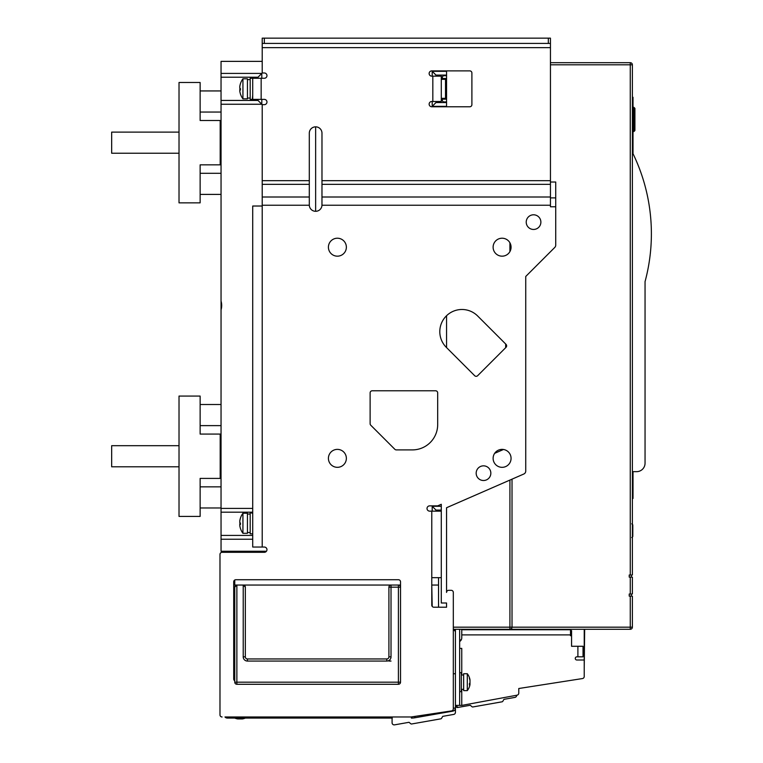 <?xml version="1.0" encoding="UTF-8"?>
<svg xmlns="http://www.w3.org/2000/svg" width="763" height="763" viewBox="0 0 763 763"><rect width="100%" height="100%" fill="white"/><g stroke="black" fill="none" stroke-linecap="round" stroke-linejoin="round"><path stroke-width="1.14" d="M429.664 511.143L431.772 511.143L431.772 605.107A2.108 2.108 0 0 0 433.889 607.214L446.555 607.214L446.555 602.999L441.281 602.999L441.281 504.286L437.666 505.859L429.664 505.859A2.642 2.642 0 0 0 427.022 508.501A2.642 2.642 0 0 0 429.664 511.143M441.281 511.143L431.772 511.143M483.513 480.509A7.325 7.325 0 0 0 489.856 469.512A7.325 7.325 0 0 0 477.161 469.512A7.325 7.325 0 0 0 483.513 480.509M550.447 205.237L321.967 205.237L321.976 180.678L550.447 180.678L550.447 206.773L555.722 206.773L555.722 245.171A3.166 3.166 0 0 1 554.796 247.412L525.736 276.473L525.736 471.105A3.166 3.166 0 0 1 523.838 474.004L446.555 507.738L446.555 592.441A2.108 2.108 0 0 1 448.663 590.324L451.2 590.324A2.108 2.108 0 0 1 453.317 592.441L453.317 708.817A2.108 2.108 0 0 1 451.515 710.906L411.238 716.953A2.108 2.108 0 0 1 410.923 716.972L224.98 716.972A3.166 3.166 0 0 0 227.374 718.078A3.166 3.166 0 0 1 224.98 716.972M321.967 205.237A6.333 6.333 0 0 1 315.644 211.303A6.333 6.333 0 0 1 309.311 205.237L309.301 197.007L262.214 197.007L262.214 206.02L252.715 206.02L252.715 547.042L264.332 547.042A2.642 2.642 0 0 1 266.964 549.675A2.642 2.642 0 0 1 264.332 552.317L222.1 552.317A2.108 2.108 0 0 0 219.982 554.424L219.982 714.864A2.108 2.108 0 0 0 222.1 716.972M502.092 238.218A8.975 8.975 0 0 0 494.319 251.685A8.975 8.975 0 0 0 509.865 251.685A8.975 8.975 0 0 0 502.092 238.218M337.389 238.218A8.975 8.975 0 0 0 329.616 251.685A8.975 8.975 0 0 0 345.162 251.685A8.975 8.975 0 0 0 337.389 238.218M337.389 449.378A8.975 8.975 0 0 0 329.616 462.836A8.975 8.975 0 0 0 345.162 462.836A8.975 8.975 0 0 0 337.389 449.378M477.648 375.701L506.022 347.337A2.108 2.108 0 0 0 506.022 344.351L477.648 315.977A22.175 22.175 0 0 0 446.298 315.977A22.175 22.175 0 0 0 446.298 347.337L474.662 375.701A2.108 2.108 0 0 0 477.648 375.701M370.122 392.897L370.122 423.694A2.108 2.108 0 0 0 370.732 425.182L394.833 449.283A2.108 2.108 0 0 0 396.331 449.903L412.344 449.903A25.341 25.341 0 0 0 437.685 424.571L437.685 392.897A2.108 2.108 0 0 0 435.578 390.78L372.23 390.78A2.108 2.108 0 0 0 370.122 392.897M502.092 467.328A8.975 8.975 0 0 1 493.146 457.657A8.975 8.975 0 0 1 503.475 449.483A8.975 8.975 0 0 1 511.038 459.049A8.975 8.975 0 0 1 502.092 467.328M533.556 229.453A7.325 7.325 0 0 0 539.899 218.466A7.325 7.325 0 0 0 527.204 218.466A7.325 7.325 0 0 0 533.556 229.453M234.766 680.796A2.108 2.108 0 0 1 233.707 678.965L233.707 581.835A2.108 2.108 0 0 1 235.824 579.727L398.41 579.727A2.108 2.108 0 0 1 400.527 581.835L400.527 682.179L398.41 682.179L398.41 587.157L391.018 587.157L391.018 656.838A4.225 4.225 0 0 1 386.803 661.063L247.431 661.063A4.225 4.225 0 0 1 243.216 656.838L243.216 585.049A2.108 2.108 0 0 1 245.324 587.157L245.324 656.838A2.108 2.108 0 0 0 247.431 658.955L386.803 658.955A2.108 2.108 0 0 0 388.911 656.838L388.911 587.157L391.018 587.157L391.018 585.049L236.873 585.049L236.873 682.179L398.41 682.179L398.41 684.287L236.873 684.287L236.873 682.179L234.766 682.179L234.766 587.157A2.108 2.108 0 0 1 236.873 585.049L234.766 585.049L234.766 580.004M550.447 180.678L550.447 47.649L262.214 47.649L262.214 72.99L264.332 72.99A2.642 2.642 0 0 1 266.964 75.632A2.642 2.642 0 0 1 264.332 78.274L252.715 78.274L252.715 99.381L264.332 99.381A2.642 2.642 0 0 1 266.964 102.023A2.642 2.642 0 0 1 264.332 104.665L262.214 104.665L262.214 197.007M321.976 180.678L321.976 133.172A6.333 6.333 0 0 0 315.644 126.839A6.333 6.333 0 0 0 309.301 133.172L309.301 197.007M441.281 101.498L441.281 76.157L431.772 76.157A2.642 2.642 0 0 1 429.14 73.515A2.642 2.642 0 0 1 431.772 70.883L469.779 70.883A2.108 2.108 0 0 1 471.896 72.99L471.896 104.665A2.108 2.108 0 0 1 469.779 106.772L431.772 106.772A2.642 2.642 0 0 1 429.14 104.14A2.642 2.642 0 0 1 431.772 101.498L441.281 101.498L436.007 101.498L436.007 102.557L446.565 102.557M441.281 577.658L431.772 577.658M252.715 516.952L252.715 513.251L250.188 512.726L250.188 533.842L252.295 533.842M252.715 534.367L252.715 529.617M262.214 47.649L262.214 38.15L550.447 38.15L550.447 43.424L262.214 43.424M550.447 47.649L550.447 43.424M505.678 347.67L505.678 344.008M503.475 449.483L494.643 453.336M555.722 206.773L555.722 182.014L550.447 182.014M400.527 587.157A2.108 2.108 0 0 0 398.41 585.049L400.527 585.049L398.41 585.049L398.41 587.157L400.527 587.157A2.108 2.108 0 0 0 398.41 585.049L391.018 585.049A2.108 2.108 0 0 0 388.911 587.157A2.108 2.108 0 0 1 391.018 585.049M432.201 606.375L431.772 585.049L438.534 585.049L438.534 577.658M234.766 552.317L234.766 551.258L230.54 551.258L230.54 552.317M453.317 673.729L455.425 673.729L455.435 712.346A2.108 2.108 0 0 1 453.689 714.426L442.712 716.362L441.558 718.326A1.059 1.059 0 0 1 440.833 718.832L411.639 723.982A1.059 1.059 0 0 1 410.78 723.753L409.025 722.303L394.566 724.85A2.108 2.108 0 0 1 392.087 722.771L392.087 718.078M222.1 552.317L224.208 552.317L224.208 551.258L230.54 551.258M234.766 585.049L236.873 585.049L234.766 587.157M438.534 585.049L438.534 607.214M446.555 576.599L446.565 575.54M219.982 554.424L219.982 714.864M455.425 631.497L453.317 629.284L509.913 629.284A2.108 2.108 0 0 0 512.021 627.176L630.267 627.176L630.267 596.132L632.384 596.132L632.384 627.176L630.267 627.176L630.267 629.284L509.913 629.284A2.108 2.108 0 0 0 512.021 627.176L512.021 479.164M392.287 718.078L227.374 718.078M453.317 708.207L455.425 708.026A3.166 3.166 0 0 1 452.812 711.145A3.166 3.166 0 0 0 455.425 708.026M245.324 587.157L243.216 585.049M398.41 684.287A2.108 2.108 0 0 0 400.527 682.179A2.108 2.108 0 0 1 398.41 684.287M234.766 682.179A2.108 2.108 0 0 0 236.873 684.287A2.108 2.108 0 0 1 234.766 682.179M461.758 675.017L461.758 648.397L459.65 648.397M570.514 630.581L571.563 630.581L571.563 646.28L583.037 646.28L583.037 656.838L576.847 656.838A1.583 1.583 0 0 0 575.264 658.421A1.583 1.583 0 0 0 576.847 660.005L584.229 660.005L584.229 676.476A2.108 2.108 0 0 1 582.446 678.565L518.773 688.512L518.773 693.1L518.773 688.512L582.446 678.565M459.65 641.492A4.225 4.225 0 0 0 461.768 637.839L461.768 629.752L570.514 629.752L570.514 635.722L571.563 635.722M461.758 689.332L461.758 705.403L517.056 695.179A2.108 2.108 0 0 0 518.773 693.1M584.229 676.476L584.229 667.568A2.108 2.108 0 0 0 584.239 667.396L584.658 629.284M461.758 705.403L459.65 705.403L459.65 629.284L584.239 629.284L584.229 660.005M459.65 705.403L455.435 705.403A2.108 2.108 0 0 0 457.542 707.52L470.266 705.279L472.02 706.729A1.059 1.059 0 0 0 472.879 706.958L502.064 701.807A1.059 1.059 0 0 0 502.798 701.302L503.952 699.337L514.92 697.401A2.108 2.108 0 0 0 516.665 695.322L517.056 695.179M455.425 673.729L455.425 629.284M449.636 711.698L414.996 717.754A21.116 21.116 0 0 1 411.362 718.078A21.116 21.116 0 0 0 415.005 717.754L452.812 711.145L449.636 711.698L449.55 711.202M459.65 691.679L461.338 691.679L461.338 672.68L459.65 672.68M463.656 686.118L463.656 673.729L467.299 673.729L467.299 690.62L463.656 690.62L463.656 686.118M469.989 680.453L469.989 679.795A13.705 12.122 180 0 0 469.379 677.725A12.914 6.028 180 0 1 469.379 678.412A13.705 12.122 0 0 1 469.989 680.491L469.989 682.599A13.705 6.4 180 0 1 469.379 683.696A12.914 11.416 0 0 1 469.379 685.002A13.705 6.4 0 0 0 469.989 683.906L469.989 684.564M469.989 683.867L469.388 683.867L469.989 683.906L469.989 682.599M241.89 718.918L242.462 718.918A13.705 12.656 -90 0 0 244.618 718.298A12.914 4.95 -90 0 1 244.055 718.298A13.705 12.656 90 0 1 241.89 718.918L239.849 718.918A13.705 5.246 -90 0 1 238.953 718.298A12.914 11.931 90 0 1 237.579 718.298A13.705 5.246 90 0 0 238.476 718.918L237.636 718.918A13.724 13.724 0 0 1 234.766 718.078M242.453 718.794L242.453 718.918A13.724 13.724 0 0 0 245.324 718.078M238.476 718.317L238.476 718.918L239.849 718.918M456.503 705.403A2.108 2.108 0 0 0 458.964 707.263M461.205 639.947L459.65 639.947M257.999 78.274L257.999 77.216L221.041 77.216L221.041 100.439L257.999 100.439L257.999 99.81L252.295 99.81L252.715 95.165M441.281 84.474L441.281 93.181M432.201 511.143L432.201 506.289L436.007 510.085L436.007 511.143M550.447 62.69L630.267 62.69A2.108 2.108 0 0 1 632.384 64.798L632.384 575.016L630.267 575.016L630.267 64.798L550.447 64.798M632.384 471.658L636.609 471.658A8.45 8.45 0 0 0 645.05 463.217L645.05 281.614A183.74 183.74 0 0 0 632.384 152.409M631.325 575.016L631.325 577.124M630.267 596.132L629.217 596.132L629.217 594.024L632.384 594.024L632.384 577.124L629.217 577.124L629.217 575.016L630.267 575.016M631.325 594.024L631.325 596.132M630.267 629.284A2.108 2.108 0 0 0 632.384 627.176A2.108 2.108 0 0 1 630.267 629.284M446.565 315.71L446.565 347.604M446.565 507.738L446.565 592.26M446.565 70.883L446.565 106.772M632.384 498.468L633.013 498.468L633.013 471.658M633.013 153.706L633.013 97.273L632.384 97.273M633.013 131.589L633.862 131.589L633.862 107.306L633.013 107.306M634.911 108.356L633.862 107.306L634.911 108.356L634.911 130.53L633.862 131.589L634.911 130.53M432.201 506.289L441.281 506.289M441.281 510.085L436.007 510.085M432.201 76.157L432.201 71.302L436.007 75.098L436.007 76.157M446.565 106.353L432.201 106.353L432.201 101.498M432.201 106.353L436.007 102.557M432.201 71.302L446.565 71.302M436.007 75.098L446.565 75.098M315.644 126.839L315.644 211.303M234.766 551.258L266.44 551.258M252.715 512.192L221.041 512.192L221.051 309.912A15.832 15.832 0 0 0 221.051 301.042L221.051 100.439M257.999 77.216L261.804 73.41L221.051 73.41L221.041 77.216L221.051 61.374L262.214 61.374M221.051 104.245L261.804 104.245L261.804 99.381M252.715 508.396L221.051 508.396L221.041 512.192L221.051 535.426L252.715 535.426M252.715 539.222L221.051 539.222L221.051 535.426M224.208 551.258L221.051 551.258L221.051 539.222M261.804 73.41L261.804 78.274M257.999 100.439L261.804 104.245M252.295 99.381L250.188 99.381L250.188 78.274L252.715 78.274M221.051 309.912L221.051 301.042M446.565 101.918L443.398 101.918L442.34 100.859L442.34 99.171L446.565 99.171M446.565 97.731L445.506 97.731M442.34 98.332L442.34 99.171M446.565 75.737L443.398 75.737L442.34 76.796L442.34 79.323M446.565 78.484L442.34 78.484M446.565 79.924L445.506 79.924M445.506 83.339L446.565 83.339M441.281 98.332L445.506 98.332L445.506 79.323L441.281 79.323M631.745 523.809L632.804 524.868L632.804 536.484L631.745 537.534M247.441 79.59L250.188 79.59M247.441 89.757L247.441 98.856L242.93 98.856L242.93 78.799L247.441 78.799L247.441 89.757M242.93 98.856A16.891 16.891 0 0 1 239.801 91.188L239.801 89.776A16.872 1.564 0 0 0 240.459 90.044A16.08 16.013 0 0 1 240.459 88.575A16.872 1.564 180 0 1 239.801 88.308L239.801 86.6A16.872 16.805 0 0 1 240.459 83.749A16.08 1.488 180 0 1 240.45 83.634M240.44 88.565A16.08 16.013 180 0 0 240.459 89.08A16.872 1.564 0 0 0 239.801 89.347L240.45 89.776M242.93 78.799A16.891 16.891 0 0 0 240.459 83.606A16.872 16.805 180 0 0 239.801 86.467L239.801 86.6M239.801 89.347L240.44 89.347M247.441 514.043L250.188 514.043M247.441 524.21L247.441 533.308L242.93 533.308L242.93 513.251L247.441 513.251L247.441 524.21M242.93 533.308A16.891 16.891 0 0 1 239.801 525.64L239.801 524.229A16.872 1.564 0 0 0 240.459 524.496A16.08 16.013 0 0 1 240.459 523.027A16.872 1.564 180 0 1 239.801 522.76L239.801 521.062A16.872 16.805 0 0 1 240.459 518.201A16.08 1.488 180 0 1 240.45 518.087A16.872 16.805 180 0 0 239.801 520.919L239.801 521.062M240.44 523.017A16.08 16.013 180 0 0 240.459 523.542A16.872 1.564 0 0 0 239.801 523.809L240.45 524.229M239.801 523.809L240.44 523.809M200.135 82.49L200.135 120.497L220.192 120.497L220.192 164.846L200.135 164.846L200.135 202.853L179.019 202.853L179.019 82.49L200.135 82.49M221.041 194.403L200.135 194.403M200.135 90.94L221.041 90.94M200.135 396.064L200.135 434.071L220.192 434.071L220.192 478.411L200.135 478.411L200.135 516.417L179.019 516.417L179.019 396.064L200.135 396.064M221.041 507.977L200.135 507.977M200.135 404.504L221.041 404.504M179.019 466.794L111.665 466.794L111.665 445.687L179.019 445.687M179.019 153.229L111.665 153.229L111.665 132.113L179.019 132.113M309.311 205.237L262.214 205.237M262.214 547.042L262.214 206.02M550.447 197.007L321.976 197.007M550.447 184.341L321.976 184.341M261.156 99.381L261.156 78.274M262.214 180.678L309.301 180.678M432.831 76.157L432.831 101.498M309.301 184.341L262.214 184.341M548.33 43.424L548.33 38.15M264.332 38.15L264.332 43.424M555.722 197.894L550.447 197.894M386.803 661.063L386.803 658.955A2.108 2.108 0 0 0 388.911 656.838L391.018 656.838M243.216 656.838L245.324 656.838A2.108 2.108 0 0 0 247.431 658.955L247.431 661.063M388.911 661.063L391.018 661.063M577.896 656.838L577.896 646.28M461.768 634.892L570.514 634.892M414.767 716.419L414.996 717.754A21.116 21.116 0 0 1 411.362 718.078L411.362 716.934M230.54 718.078L230.54 716.972M632.384 64.798A2.108 2.108 0 0 0 630.267 62.69L630.267 64.798L632.384 64.798M630.267 577.124L630.267 594.024M453.317 627.176L509.913 627.176L509.913 629.284M512.021 627.176L509.913 627.176L509.913 480.089M509.913 251.599L509.913 242.796M634.911 111.532L633.013 111.532M633.013 127.364L634.911 127.364M200.135 173.287L221.041 173.287M221.041 112.056L200.135 112.056M200.135 486.861L221.041 486.861M221.041 425.62L200.135 425.62M463.656 675.017L461.338 675.017M463.656 689.332L461.338 689.332M467.299 690.62A13.724 13.724 0 0 0 469.989 684.592M469.989 679.757A13.724 13.724 0 0 0 467.299 673.729M445.506 94.316L446.565 94.316M247.441 98.065L250.188 98.065M247.441 532.517L250.188 532.517M242.93 513.251A16.891 16.891 0 0 0 240.459 518.058"/></g></svg>
